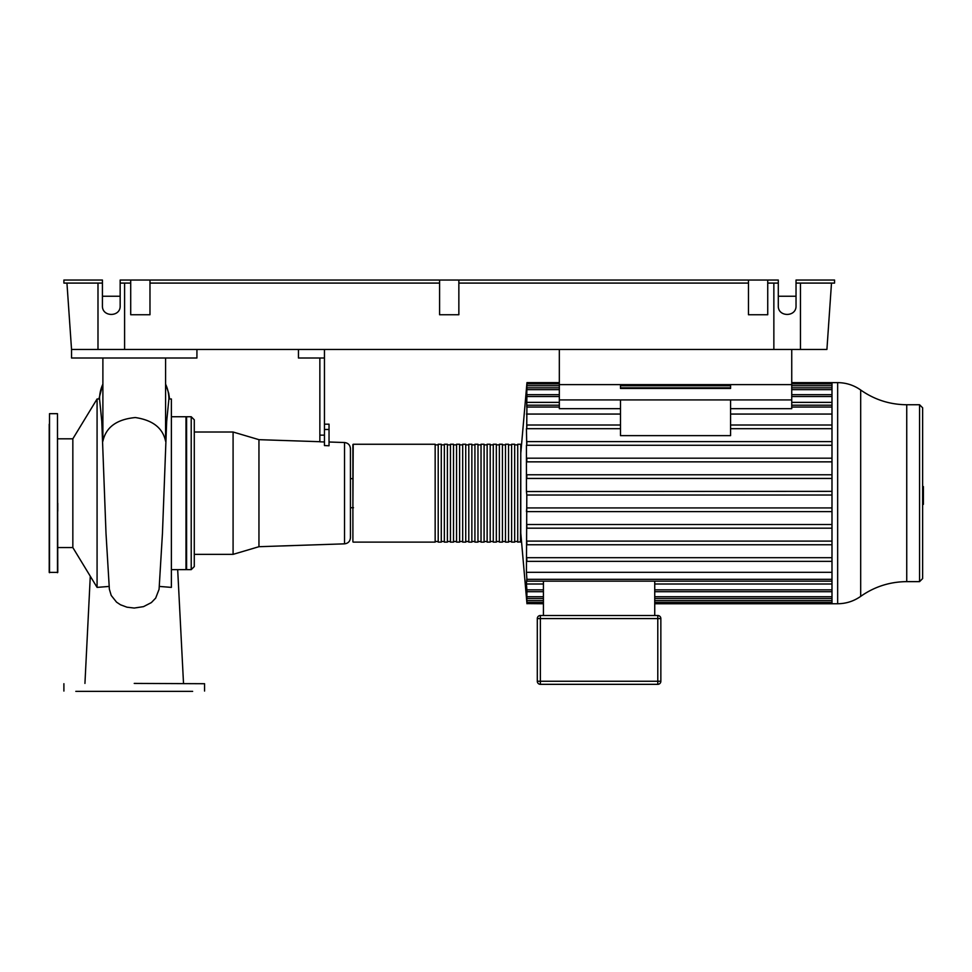 <?xml version="1.0" encoding="UTF-8"?>
<svg xmlns="http://www.w3.org/2000/svg" width="972" height="972" viewBox="0 0 972 972"><rect width="100%" height="100%" fill="white"/><g stroke="black" fill="none" stroke-linecap="round" stroke-linejoin="round"><path stroke-width="1.46" d="M85.925 691.359L93.336 691.359M154.427 691.359L190.816 691.359M114.028 691.359L121.974 691.359M134.233 691.359L146.48 691.359M75.816 691.359L192.638 691.359M134.233 683.413L204.57 683.717L134.233 683.413M49.208 424.217L49.208 426.672M49.208 503.229L49.208 511.187M57.773 511.187L57.773 503.229M49.208 426.975L49.208 559.398M49.523 572.702L49.523 413.671L49.208 572.399L57.773 572.399L57.47 413.671L57.47 572.702M353.201 542.121L435.152 542.121L435.152 444.253L353.201 444.253L352.897 507.712M438.214 444.872L435.152 444.872M438.214 444.253L438.214 542.121L441.276 542.121L441.276 444.253L438.214 444.253M444.338 444.872L441.276 444.872M444.338 444.253L444.338 542.121L447.387 542.121L447.387 444.253L444.338 444.253M450.449 444.872L447.387 444.872M450.449 444.253L450.449 542.121L453.511 542.121L453.511 444.253L450.449 444.253M456.561 444.872L453.511 444.872M456.561 444.253L456.561 542.121L459.622 542.121L459.622 444.253L456.561 444.253M462.684 444.872L459.622 444.872M462.684 444.253L462.684 542.121L465.734 542.121L465.734 444.253L462.684 444.253M468.796 444.872L465.734 444.872M468.796 444.253L468.796 542.121L471.857 542.121L471.857 444.253L468.796 444.253M474.919 444.872L471.857 444.872M474.919 444.253L474.919 542.121L477.969 542.121L477.969 444.253L474.919 444.253M481.031 444.872L477.969 444.872M481.031 444.253L481.031 542.121L484.092 542.121L484.092 444.253L481.031 444.253M487.142 444.872L484.092 444.872M487.142 444.253L487.142 542.121L490.204 542.121L490.204 444.253L487.142 444.253M493.266 444.872L490.204 444.872M493.266 444.253L493.266 542.121L496.328 542.121L496.328 444.253L493.266 444.253M499.377 444.872L496.328 444.872M499.377 444.253L499.377 542.121L502.439 542.121L502.439 444.253L499.377 444.253M505.501 444.872L502.439 444.872M505.501 444.253L505.501 542.121L508.55 542.121L508.55 444.253L505.501 444.253M511.612 444.872L508.55 444.872M511.612 444.253L511.612 542.121L514.674 542.121L514.674 444.253L511.612 444.253M517.724 444.872L514.674 444.872M520.482 444.253L517.724 444.253L517.724 542.121L520.785 541.817L520.785 444.556L520.482 542.121M350.442 478.661L352.897 478.661L352.897 444.556L352.897 541.817M324.454 429.478L324.454 445.565L329.034 445.771L329.034 429.478L324.454 429.478L324.454 358.012L298.453 358.012L298.453 349.446M319.861 358.012L319.861 441.823L324.454 441.956L319.861 441.823M324.454 358.012L324.454 349.446M329.034 442.005L344.538 442.527L344.538 543.846L258.953 546.701L233.086 554.356L233.086 432.018L194.279 432.018M319.861 441.701L258.953 439.672L258.953 546.701M329.034 429.478L329.034 424.181L324.454 424.181M102.886 358.012L102.886 441.239C105.948 427.206 116.761 419.309 135.339 417.547C152.762 420.147 162.834 428.045 165.58 441.239L165.58 358.012L196.927 358.012L196.927 349.446L71.539 349.446L71.539 358.012L165.58 358.012M191.217 416.733L191.217 569.641L194.279 566.579L194.279 419.795L191.217 416.733L186.588 416.733L186.588 569.641L191.217 569.641M344.538 543.846C348.146 543.384 350.114 541.355 350.442 537.735L350.442 448.639C350.114 445.018 348.146 442.989 344.538 442.527M171.376 416.733L185.98 416.733L185.98 569.641L171.376 569.641M185.98 554.356L186.588 554.356M194.279 554.356L233.086 554.356M350.442 507.712L353.504 507.712M159.25 586.42L171.376 587.392L171.376 398.982L168.897 398.982L166.674 421.471L162.458 533.227L159.08 589.226M109.362 589.154L105.997 533.227L101.781 421.289L99.557 398.982L97.079 398.982L72.839 438.809L72.839 547.564L97.079 587.392L109.216 586.42M97.079 398.982L97.079 587.392M109.386 589.299L111.221 595.459L116.555 602.154L120.492 604.778L126.968 607.196L134.233 608.047L143.516 606.637L151.377 602.579L155.678 598.108L159.08 589.287M730.579 399.917L730.579 435.638L620.488 435.638L620.488 399.917L791.743 399.917L791.743 408.677L730.579 408.677M196.927 349.446L791.743 349.446L791.743 384.62L730.579 384.62L730.579 388.448L620.488 388.448L620.488 384.62L559.325 384.62L559.325 408.677L620.488 408.677M526.897 384.462L526.812 384.462C527.018 382.105 527.018 382.105 526.812 384.462C527.018 382.105 527.018 382.105 526.812 384.462C527.018 382.105 527.018 382.105 526.812 384.462L526.788 385.738C527.006 383.369 527.018 383.369 526.836 385.738L526.763 389.651C526.994 387.281 527.018 387.281 526.86 389.651L526.739 396.515C526.97 394.146 527.018 394.146 526.885 396.515L526.715 407.049C526.946 404.68 527.006 404.68 526.909 407.049L526.715 428.688L526.909 425.019L620.488 425.019M620.488 428.688L526.435 428.688L526.739 445.273L526.885 441.604L831.996 441.604M831.996 428.688L730.579 428.688M831.996 425.019L730.579 425.019M620.488 414.06L526.435 414.06M922.635 493.193L922.635 407.803L919.573 404.741L919.573 581.633L922.635 578.571L922.635 493.193M537.297 618.569L540.359 618.569L540.359 615.519L657.789 615.519L657.789 618.569L660.851 618.569L660.851 681.263L657.789 681.263L657.789 684.324A3.062 3.062 0 0 0 660.851 681.263L660.851 618.569A3.062 3.062 0 0 0 657.789 615.519L540.359 615.519A3.062 3.062 0 0 0 537.297 618.569L537.297 681.263A3.062 3.062 0 0 0 540.359 684.324L657.789 684.324L540.359 684.324L540.359 681.263L537.297 681.263M543.421 581.159L543.421 615.519M654.739 581.159L654.739 615.519M526.897 601.911L526.812 601.911C527.018 604.268 527.018 604.268 526.812 601.911C527.018 604.268 527.018 604.268 526.812 601.911L526.824 602.105M526.958 603.6L543.421 603.746M526.812 601.911L526.52 597.61M526.788 600.635C527.006 603.005 527.018 603.005 526.836 600.635C527.018 603.005 527.006 603.005 526.788 600.635L526.435 597.61M543.421 600.635L526.836 600.635L526.702 595.982M526.763 596.723C526.994 599.092 527.018 599.092 526.86 596.723C527.018 599.092 526.994 599.092 526.763 596.723L526.435 592.811L526.435 595.982M654.739 584.002L831.996 584.002M526.715 579.324C526.946 581.693 527.006 581.693 526.909 579.324C527.006 581.693 526.946 581.693 526.715 579.324L526.435 584.002L543.421 584.002M543.421 596.723L526.86 596.723L526.921 591.583M526.435 591.583L526.435 585.982L526.739 589.858C526.97 592.227 527.018 592.227 526.885 589.858L526.435 584.002M526.739 589.858C526.97 592.227 527.018 592.227 526.885 589.858L543.421 589.858M831.996 495.027L526.812 495.027L526.435 491.346L526.435 445.273L831.996 445.273M831.996 491.346L526.885 491.54M526.812 495.027L526.435 572.314L831.996 572.314M831.996 579.324L526.909 579.324L526.435 572.314M831.996 557.685L526.715 557.685L526.909 561.354L831.996 561.354M831.996 541.1L526.739 541.1L526.885 544.77L831.996 544.77M831.996 524.515L526.763 524.515L526.86 528.185L831.996 528.185M831.996 507.931L526.788 507.931L526.435 511.6M831.996 478.443L526.788 478.443L526.836 474.773L831.996 474.773M831.996 461.858L526.763 461.858L526.86 458.189L831.996 458.189M526.715 407.049C526.946 404.68 527.006 404.68 526.909 407.049L559.325 407.049M526.739 396.515C526.97 394.146 527.018 394.146 526.885 396.515L559.325 396.515M526.763 389.651C526.994 387.281 527.018 387.281 526.86 389.651L559.325 389.651M526.788 385.738C527.006 383.369 527.018 383.369 526.836 385.738L559.325 385.738M831.996 511.6L526.836 511.6M791.743 382.628L831.996 382.628L831.996 603.746L654.739 603.746M831.996 414.06L730.579 414.06M831.996 402.372L791.743 402.372M559.325 402.372L526.435 402.372M559.325 399.917L620.488 399.917M559.325 349.446L559.325 384.62L791.743 384.62L791.743 399.917M922.635 486.583L923.4 486.583L923.4 499.79L922.635 499.79M923.4 498.199L922.635 498.199M923.4 499.79L923.4 504.371L922.635 504.371M923.4 504.371L922.635 504.638M439.587 314.746L439.587 280.033L458.857 280.033L458.857 314.746L439.587 314.746M458.857 280.033L748.476 280.033L748.476 314.746L767.734 314.746L767.734 280.033L748.476 280.033M767.734 280.033L778.293 280.033L778.293 305.876C777.855 317.261 796.457 317.261 796.032 305.876L796.032 283.083L834.559 283.083L834.559 280.033L796.032 280.033L796.032 283.083M102.425 283.083L102.425 280.033L63.897 280.033L63.897 283.083L102.425 283.083L102.425 305.876C101.999 317.261 120.589 317.261 120.164 305.876L120.164 280.033L439.587 280.033M149.98 283.083L439.587 283.083M458.857 283.083L748.476 283.083M791.743 349.446L826.917 349.446L831.497 283.083M778.293 296.241L796.032 296.241M102.425 296.241L120.164 296.241M71.539 349.446L66.947 283.083M767.734 283.083L778.293 283.083M773.858 283.083L773.858 349.446M800.454 349.446L800.454 283.083M120.164 283.083L130.71 283.083M97.99 349.446L97.99 283.083M124.598 283.083L124.598 349.446M130.71 280.033L130.71 314.746L149.98 314.746L149.98 280.033M324.454 435.152L319.861 435.152M99.557 398.982A34.664 34.664 0 0 1 102.886 384.171M165.58 384.171A34.664 34.664 0 0 1 168.897 398.982M919.573 404.741L906.742 404.741L906.742 581.633L919.573 581.633M540.359 681.263L540.359 618.569L657.789 618.569L657.789 681.263L540.359 681.263M831.996 600.635L654.739 600.635M831.996 596.723L654.739 596.723M831.996 589.858L654.739 589.858M831.996 407.049L791.743 407.049M831.996 389.651L791.743 389.651M831.996 385.738L791.743 385.738M730.579 385.738L620.488 385.738M831.996 396.515L791.743 396.515M831.996 382.628L837.657 382.628L837.657 603.746L831.996 603.746M906.742 404.741C889.854 404.619 874.496 399.711 860.682 390.003L860.682 596.371C853.768 601.218 846.102 603.673 837.657 603.746M923.4 493.205L922.635 493.205M923.4 488.175L922.635 488.175M204.57 691.056L204.57 683.717M63.897 691.056L63.897 683.717M49.523 413.671L57.47 413.671M438.214 541.501L435.152 541.501M444.338 541.501L441.276 541.501M450.449 541.501L447.387 541.501M456.561 541.501L453.511 541.501M462.684 541.501L459.622 541.501M468.796 541.501L465.734 541.501M474.919 541.501L471.857 541.501M481.031 541.501L477.969 541.501M487.142 541.501L484.092 541.501M493.266 541.501L490.204 541.501M499.377 541.501L496.328 541.501M505.501 541.501L502.439 541.501M511.612 541.501L508.55 541.501M517.724 541.501L514.674 541.501M185.98 432.018L186.588 432.018M258.953 439.672L233.086 432.018M72.839 438.809L57.773 438.809M72.839 547.564L57.773 547.564M84.941 683.413L90.287 576.214M98.901 398.982L102.886 383.928M165.58 383.928L168.691 393.223L169.565 398.982M177.682 569.641L183.514 683.413M831.996 602.47L654.739 602.47M543.421 602.47L526.97 602.47M831.996 598.558L654.739 598.558M543.421 598.558L526.958 598.558M831.996 591.693L654.739 591.693M543.421 591.693L526.958 591.693M520.785 533.081L526.97 603.746M520.785 453.292L526.97 382.628L559.325 382.628M831.996 581.159L526.933 581.159M526.933 405.215L559.325 405.215M791.743 405.215L831.996 405.215M526.958 387.816L559.325 387.816M620.488 387.816L730.579 387.816M791.743 387.816L831.996 387.816M526.97 383.904L559.325 383.904M791.743 383.904L831.996 383.904M526.958 394.681L559.325 394.681M791.743 394.681L831.996 394.681M860.682 390.003C853.768 385.155 846.102 382.701 837.657 382.628M906.742 581.633C889.854 581.754 874.496 586.675 860.682 596.371"/></g></svg>
